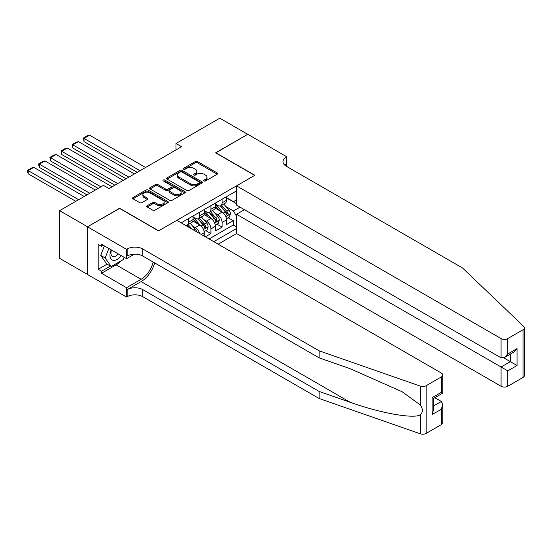 <?xml version="1.0" encoding="UTF-8"?>
<svg xmlns="http://www.w3.org/2000/svg" width="552" height="552" viewBox="0 0 552 552"><rect width="100%" height="100%" fill="white"/><g stroke="black" fill="none" stroke-linecap="round" stroke-linejoin="round"><path stroke-width="0.83" d="M204.04 180.939A1.083 0.628 0 0 0 205.579 180.939L217.219 174.218A1.552 0.897 0 0 0 217.667 173.59A1.552 0.897 0 0 0 217.219 172.955L197.499 161.57A1.552 0.897 0 0 0 195.304 161.57L183.664 168.291A1.083 0.628 0 0 0 183.347 168.733A1.083 0.628 0 0 0 183.664 169.174A1.083 0.628 0 0 0 185.196 169.174L186.707 168.305A4.961 2.864 0 0 1 193.717 168.305L195.36 169.257A4.961 2.864 0 0 1 196.809 171.279A4.961 2.864 0 0 1 195.36 173.3L193.855 174.17A1.083 0.628 0 0 0 193.538 174.618A1.083 0.628 0 0 0 193.855 175.06A1.083 0.628 0 0 0 195.387 175.06L196.892 174.19A4.961 2.864 0 0 1 203.909 174.19L205.551 175.136A4.961 2.864 0 0 1 207 177.164A4.961 2.864 0 0 1 205.551 179.186L204.04 180.055A1.083 0.628 0 0 0 203.722 180.497A1.083 0.628 0 0 0 204.04 180.939L204.04 180.055M147.211 205.723A1.552 0.897 0 0 0 146.756 206.351A1.552 0.897 0 0 0 147.211 206.986L152.738 210.181A1.552 0.897 0 0 0 154.933 210.181L167.863 202.715A1.552 0.897 0 0 0 168.312 202.08A1.552 0.897 0 0 0 167.863 201.452L148.136 190.067A1.552 0.897 0 0 0 145.949 190.067L133.018 197.526A1.552 0.897 0 0 0 132.57 198.161A1.552 0.897 0 0 0 133.018 198.796L139.704 202.653A1.552 0.897 0 0 0 141.892 202.653L147.425 199.458A1.552 0.897 0 0 0 147.881 198.823A1.552 0.897 0 0 0 147.425 198.196L144.113 196.277A4.147 2.394 0 0 1 142.899 194.587A4.147 2.394 0 0 1 145.459 192.379A4.147 2.394 0 0 1 149.971 192.896L162.957 200.39A4.147 2.394 0 0 1 164.172 202.08A4.147 2.394 0 0 1 161.612 204.295A4.147 2.394 0 0 1 157.099 203.778L154.933 202.529A1.552 0.897 0 0 0 152.738 202.529L147.211 205.723L147.211 206.986M119.625 208.442L87.54 226.775L59.637 210.664L59.637 258.35L87.485 274.427M119.625 208.242L158.693 230.798L254.686 175.377L215.618 152.828L247.71 134.302L219.806 118.19L175.998 143.479L175.998 149.923M59.637 210.664L103.445 185.368L109.027 188.591L181.573 146.701L175.998 143.479M186.817 190.509A1.552 0.897 0 0 0 189.005 190.509L201.935 183.043A1.552 0.897 0 0 0 202.384 182.408A1.552 0.897 0 0 0 201.935 181.78L182.215 170.395A1.552 0.897 0 0 0 180.021 170.395L167.09 177.854A1.552 0.897 0 0 0 166.642 178.489A1.552 0.897 0 0 0 167.09 179.124L186.817 190.509M163.744 181.173A1.083 0.628 0 0 1 164.848 181.325L184.879 192.889L171.969 200.341A1.552 0.897 0 0 1 169.774 200.341L150.054 188.957L150.054 187.694A1.552 0.897 0 0 0 149.606 188.329A1.552 0.897 0 0 0 150.054 188.957M150.054 187.694L155.588 184.499A1.552 0.897 0 0 1 157.782 184.499L165.779 189.115A1.552 0.897 0 0 0 167.967 189.115L171.637 186.997A1.552 0.897 0 0 0 172.093 186.362A1.552 0.897 0 0 0 171.637 185.734L163.316 180.925A1.083 0.628 0 0 1 162.999 180.483A1.083 0.628 0 0 1 163.668 179.904A1.083 0.628 0 0 1 164.848 180.042L184.899 191.613A1.552 0.897 0 0 1 185.348 192.248A1.552 0.897 0 0 1 184.899 192.883L184.899 191.613M205.351 236.794L210.933 233.572L205.855 230.639M203.667 219.517L206.469 221.131A6.313 3.643 60 0 1 210.933 228.866L215.397 226.292L215.397 230.991L222.09 227.127L222.09 222.422A6.313 3.643 -120 0 0 217.626 214.687L214.825 213.072M217.012 224.195L222.09 227.127M204.233 236.146L204.233 232.737A6.313 3.643 -120 0 0 199.769 225.002L192.869 221.014M199.507 233.42A6.313 3.643 60 0 0 195.304 227.576L192.503 225.961M215.397 226.292A6.313 3.643 -120 0 0 210.933 218.557L204.026 214.569M218.13 244.17L236.546 233.537L501.078 386.269L501.078 366.997L510.345 361.65L510.345 354.101M213.776 241.659L236.546 228.514M236.546 190.882L181.187 222.842M193.076 217.012L195.304 218.295A6.313 3.643 60 0 0 198.465 218.613L202.929 216.032A6.313 3.643 -120 0 0 204.233 213.141L204.233 209.532M204.233 210.567L206.469 211.858A6.313 3.643 60 0 0 209.622 212.168L214.086 209.587A6.313 3.643 -120 0 0 215.397 206.696L215.397 203.088M209.091 238.954L233.254 225.002L233.254 220.683L226.555 224.547L226.555 219.848A6.313 3.643 -120 0 0 222.09 212.113L215.19 208.125M215.397 204.123L217.626 205.413A6.313 3.643 -120 0 0 220.786 205.723A6.313 3.643 -120 0 0 222.09 202.832L222.09 199.224M220.786 205.723L225.25 203.143A6.313 3.643 -120 0 0 226.555 200.252L226.555 196.643M181.912 223.263L181.912 222.422M188.605 218.557L188.605 222.166A6.313 3.643 60 0 1 187.3 225.057A6.313 3.643 60 0 1 185.355 225.25M187.3 225.057L191.765 222.477A6.313 3.643 -120 0 0 193.076 219.586L193.076 215.977M199.769 212.113L199.769 215.722A6.313 3.643 60 0 1 198.465 218.613M210.933 205.668L210.933 209.277A6.313 3.643 60 0 1 209.622 212.168M210.933 228.866L210.933 233.572M236.546 216.267L233.475 210.954L225.989 206.627M233.475 210.954L240.065 207.152M226.555 197.933L236.546 203.702M226.555 197.678L233.475 201.673L236.546 199.9M228.176 217.75L233.254 220.683M233.254 225.002L236.546 226.9M204.475 181.09L205.551 180.476A4.961 2.864 0 0 0 207 178.448L207 177.164M196.809 171.279L196.809 172.569A4.961 2.864 0 0 1 195.36 174.591L194.283 175.212M217.219 172.955L217.219 174.218L197.499 162.861A1.552 0.897 0 0 0 195.304 162.861L184.099 169.326M201.935 181.78L201.935 183.043L182.215 171.679A1.552 0.897 0 0 0 180.021 171.679L167.111 179.131M199.196 182.857A1.083 0.628 0 0 0 199.513 182.408A1.083 0.628 0 0 0 199.196 181.967L181.884 171.976A1.083 0.628 0 0 0 180.352 171.976L178.758 172.893A4.961 2.864 0 0 0 177.309 174.915A4.961 2.864 0 0 0 178.758 176.937L190.592 183.775A4.961 2.864 0 0 0 197.609 183.775L199.196 182.857L199.196 184.14A1.083 0.628 0 0 0 199.513 183.699L199.513 182.408M177.309 174.915L177.309 176.205A4.961 2.864 0 0 0 178.758 178.227L178.758 176.937M199.196 184.14L197.609 185.058A4.961 2.864 0 0 1 190.592 185.058L178.758 178.227M150.075 188.97L155.588 185.789L155.588 184.499M172.093 186.362L172.093 187.652A1.552 0.897 0 0 1 171.637 188.287L167.967 190.405A1.552 0.897 0 0 1 165.779 190.405L157.782 185.789A1.552 0.897 0 0 0 155.588 185.789M174.08 193.911A4.147 2.394 0 0 0 178.593 194.428A4.147 2.394 0 0 0 181.153 192.213A4.147 2.394 0 0 0 179.938 190.523L175.363 187.88A1.552 0.897 0 0 0 173.176 187.88L169.505 190.005A1.552 0.897 0 0 0 169.05 190.633A1.552 0.897 0 0 0 169.505 191.268L174.08 193.911L174.08 195.194A4.147 2.394 0 0 0 178.593 195.718A4.147 2.394 0 0 0 181.153 193.504L181.153 192.213M169.05 190.633L169.05 191.923A1.552 0.897 0 0 0 169.505 192.558L169.505 191.268M174.08 195.194L169.505 192.558M164.172 202.08L164.172 203.371A4.147 2.394 0 0 1 161.612 205.585A4.147 2.394 0 0 1 157.099 205.061L154.933 203.812A1.552 0.897 0 0 0 152.738 203.812L147.232 207M142.899 194.587L142.899 195.877A4.147 2.394 0 0 0 144.113 197.568L144.113 196.277M147.405 199.472L144.113 197.568M167.843 202.729L148.136 191.351A1.552 0.897 0 0 0 145.949 191.351L133.039 198.803L133.018 197.526M226.465 218.737L229.349 217.074L230.467 213.852A4.181 2.415 -120 0 0 228.832 209.926L223.732 204.019M140.001 170.706L84.021 138.393L89.603 135.171L145.576 167.484M222.711 212.52L216.667 205.517A12.075 6.969 -120 0 0 215.397 204.192M84.021 141.616L83.407 138.035L84.021 138.393L84.021 141.616L137.206 172.321M219.399 210.553L216.011 206.641A10.026 5.789 -120 0 0 215.397 205.965M220.213 205.951L225.375 211.92A4.181 2.415 60 0 1 226.865 214.804C227.493 215.646 227.941 215.39 228.204 214.031A4.181 2.415 -120 0 0 226.713 211.147L221.614 205.247M220.517 205.855L226.065 212.272A2.132 1.228 60 0 1 226.596 213.107L228.204 214.031M226.865 214.804L227.169 215.301M83.407 138.035L87.313 135.778L89.603 135.171M111.194 249.835A10.26 5.927 120 0 0 113.602 260.351A10.26 5.927 120 0 0 121.254 255.645M111.538 250.035A7.024 4.057 120 0 0 112.394 256.321A7.024 4.057 120 0 0 113.422 256.639A7.024 4.057 120 0 0 118.266 253.92M124.131 257.308L123.255 259.578L111.2 266.533L106.736 263.953L100.712 255.383L104.39 245.909M111.2 266.533L105.177 257.963L108.854 248.49M100.712 255.383L105.177 257.963M244.474 209.698L236.546 214.273L507.778 370.861L507.778 386.269L523.013 377.471L523.013 329.785A4.733 2.732 0 0 0 524.4 327.847A4.733 2.732 0 0 0 523.717 326.432L462.569 268.017L286.219 166.2A11.047 6.382 180 0 1 282.983 161.688A11.047 6.382 180 0 1 286.219 157.175L286.833 156.823L247.765 134.267L215.784 152.925M236.546 214.273L236.546 233.537M215.784 152.731L254.851 175.281L236.546 185.851L501.078 338.576A4.733 2.732 0 0 0 507.778 338.576L523.013 329.785M286.833 156.823L286.495 166.359M236.546 185.851L236.546 205.123L501.078 357.848L501.078 338.576M524.4 327.847L524.4 375.539A4.733 2.732 180 0 1 523.013 377.471M507.778 386.269A4.733 2.732 180 0 1 501.078 386.269M284.825 165.214A11.047 6.382 180 0 1 286.219 164.234L286.219 157.175M503.762 357.848L517.045 365.514L507.778 370.861M507.778 338.576L507.778 353.977L504.431 357.517L501.078 357.848M507.778 353.977L517.045 348.629L513.691 352.169L504.431 357.517M441.365 424.605L441.365 409.204L442.752 404.54L442.752 422.673A4.733 2.732 180 0 1 441.365 424.605L426.13 433.403A4.733 2.732 180 0 1 420.334 433.81L319.146 398.509L319.146 391.451L142.789 289.634A11.047 6.382 -0 0 0 127.16 289.634L141.112 281.582A20.562 11.868 120 0 0 154.698 262.938M319.146 391.451L350.168 402.277C379.824 412.965 412.958 418.954 420.334 414.952C423.018 412.199 423.018 408.88 420.334 404.982L402.125 391.747L350.168 368.702L319.146 357.875L142.789 256.059A11.047 6.382 -0 0 0 127.16 256.059L127.16 249.007L126.546 249.359L87.485 226.803L119.46 208.339L158.527 230.895L176.833 220.331L441.365 373.055A4.733 2.732 -0 0 1 442.752 374.987A4.733 2.732 -0 0 1 441.365 376.919L426.13 385.717L426.13 433.403M319.146 398.509L142.789 296.693A11.047 6.382 -0 0 0 127.16 296.693L126.546 297.045L87.485 274.489L87.485 226.803M319.146 357.875L319.146 350.824L142.789 249.007A11.047 6.382 -0 0 0 127.16 249.007M420.334 404.982L420.334 386.124L319.146 350.824M121.033 260.854A17.761 10.253 -60 0 1 116.113 264.856L101.547 273.268L101.547 271.204L110.421 266.078M103.334 245.302L101.547 246.33L98.201 244.398L98.201 269.272L101.547 271.204M101.547 246.33L101.547 244.267L126.546 258.702L126.546 249.359M126.546 297.045L126.546 287.702L141.112 279.291A17.761 10.253 120 0 0 153.139 262.034M101.547 273.268L126.546 287.702M434.824 397.702L441.365 401.476L442.752 404.54M134.343 254.203L126.546 258.702M420.334 386.124A4.733 2.732 -0 0 0 426.13 385.717M98.201 269.272L107.074 264.146M441.365 409.204L432.099 414.559L433.486 409.888L433.486 398.475L442.752 393.121L442.752 374.987M432.099 414.559L432.099 397.675C433.906 398.716 433.906 398.716 432.099 397.675L441.365 392.32C443.173 393.369 443.173 393.369 441.365 392.32L441.365 376.919M215.301 225.181L218.185 223.519L219.303 220.296A4.181 2.415 -120 0 0 217.674 216.37L212.575 210.464M128.837 177.151L72.864 144.838L78.439 141.616L134.419 173.928M211.554 218.965L205.503 211.961A12.075 6.969 -120 0 0 204.233 210.636M72.864 148.06L72.25 144.479L72.864 144.838L72.864 148.06L126.049 178.765M208.235 216.998L204.854 213.086A10.026 5.789 -120 0 0 204.233 212.41M209.056 212.396L214.21 218.364A4.181 2.415 60 0 1 215.708 221.248C216.336 222.09 216.777 221.828 217.046 220.476A4.181 2.415 -120 0 0 215.549 217.591L210.45 211.685M209.36 212.299L214.9 218.716A2.132 1.228 60 0 1 215.439 219.544L217.046 220.476M215.708 221.248L216.011 221.745M72.25 144.479L76.155 142.223L78.439 141.616M204.143 231.626L207.028 229.963L208.138 226.741A4.181 2.415 -120 0 0 206.51 222.815L201.411 216.908M117.673 183.595L61.7 151.282L67.282 148.06L123.255 180.373M200.39 225.409L194.338 218.406A12.075 6.969 -120 0 0 193.076 217.081M61.7 154.505L61.086 150.924L61.7 151.282L61.7 154.505L114.885 185.21M197.071 223.443L193.69 219.53A10.026 5.789 -120 0 0 193.076 218.854M197.892 218.84L203.053 224.809A4.181 2.415 60 0 1 204.544 227.693C205.172 228.535 205.62 228.273 205.882 226.92A4.181 2.415 -120 0 0 204.392 224.036L199.293 218.13M198.196 218.744L203.736 225.161A2.132 1.228 60 0 1 204.274 225.989L205.882 226.92M204.544 227.693L204.847 228.19M61.086 150.924L64.991 148.667L67.282 148.06M196.76 231.833A4.181 2.415 -120 0 0 195.353 229.259L190.247 223.353M100.933 186.817L50.536 157.727L56.118 154.505L112.09 186.817M50.536 160.942L49.921 157.368L50.536 157.727L50.536 160.942L98.139 188.432M192.048 229.114L188.128 224.574M187.031 225.181L188.818 227.245M186.735 225.285L188.046 226.803M49.921 157.368L53.827 155.112L56.118 154.505M89.769 193.262L39.378 164.165L44.953 160.942L95.351 190.04M39.378 167.387L38.764 165.103L38.764 163.813L39.378 164.165L39.378 167.387L86.981 194.877M38.764 163.813L42.67 161.557L44.953 160.942M78.612 199.707L28.214 170.609L33.796 167.387L84.187 196.484M28.214 173.832L27.6 171.548L27.6 170.257L28.214 170.609L28.214 173.832L75.817 201.321M27.6 170.257L31.505 168.001L33.796 167.387M195.304 227.576L199.769 225.002M206.469 221.131L210.933 218.557M217.626 214.687L222.09 212.113M222.09 202.832L226.555 200.252M188.605 222.166L193.076 219.586M199.769 215.722L204.233 213.141M210.933 209.277L215.397 206.696M222.09 222.422L226.555 219.848M201.28 234.441L204.233 232.737M205.551 180.476L205.551 179.186M193.855 175.06L193.855 174.17M195.36 174.591L195.36 173.3M183.664 169.174L183.664 168.291M195.304 162.861L195.304 161.57M197.499 162.861L197.499 161.57M167.09 179.124L167.09 177.854M180.021 171.679L180.021 170.395M182.215 171.679L182.215 170.395M190.592 185.058L190.592 183.775M197.609 185.058L197.609 183.775M157.782 185.789L157.782 184.499M165.779 190.405L165.779 189.115M167.967 190.405L167.967 189.115M171.637 188.287L171.637 186.997M164.848 181.325L164.848 180.042M152.738 203.812L152.738 202.529M154.933 203.812L154.933 202.529M157.099 205.061L157.099 203.778M147.425 199.458L147.425 198.196M145.949 191.351L145.949 190.067M148.136 191.351L148.136 190.067M167.863 202.715L167.863 201.452M225.823 216.598L230.439 213.934M216.667 205.517L217.24 205.185M226.713 211.147L228.832 209.926M223.381 213.072L225.375 211.92M517.045 348.629L517.045 365.514M350.168 402.277L141.112 281.582M142.789 256.059L142.789 249.007M142.789 289.634L142.789 296.693M420.334 433.81L420.334 414.952M127.16 289.634L127.16 296.693M116.113 264.856L141.112 279.291M433.486 406.024L441.365 401.476M214.666 223.036L219.275 220.379M205.503 211.961L206.075 211.63M215.549 217.591L217.674 216.37M212.216 219.517L214.21 218.364M203.502 229.48L208.111 226.824M194.338 218.406L194.918 218.075M204.392 224.036L206.51 222.815M201.059 225.961L203.053 224.809M193.821 230.136L195.353 229.259"/></g></svg>
